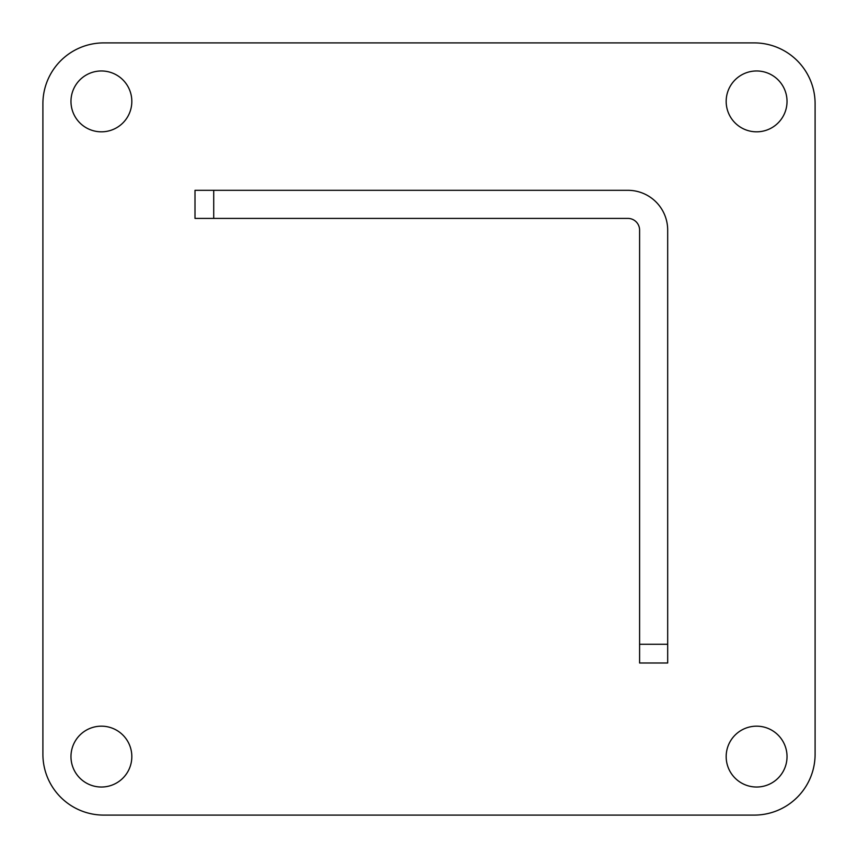 <?xml version="1.0" encoding="UTF-8"?>
<svg xmlns="http://www.w3.org/2000/svg" width="858" height="858" viewBox="0 0 858 858"><rect width="100%" height="100%" fill="white"/><g stroke="black" fill="none" stroke-linecap="round" stroke-linejoin="round"><path stroke-width="1.29" d="M756.595 131.821A30.416 30.416 0 0 0 782.946 86.186A30.416 30.416 0 0 0 730.255 86.186A30.416 30.416 0 0 0 756.595 131.821M756.595 787.022A30.416 30.416 0 0 0 782.946 741.387A30.416 30.416 0 0 0 730.255 741.387A30.416 30.416 0 0 0 756.595 787.022M101.405 131.821A30.416 30.416 0 0 0 127.745 86.186A30.416 30.416 0 0 0 75.054 86.186A30.416 30.416 0 0 0 101.405 131.821M101.405 787.022A30.416 30.416 0 0 0 127.745 741.387A30.416 30.416 0 0 0 75.054 741.387A30.416 30.416 0 0 0 101.405 787.022M103.743 42.9A60.843 60.843 0 0 0 42.9 103.743L42.9 754.257A60.843 60.843 0 0 0 103.743 815.1L754.257 815.1A60.843 60.843 0 0 0 815.1 754.257L815.1 103.743A60.843 60.843 0 0 0 754.257 42.9L103.743 42.9M213.717 218.404L195.002 218.404L195.002 190.315L213.717 190.315L213.717 218.404L627.895 218.404A11.701 11.701 0 0 1 639.596 230.105L639.596 644.283L667.685 644.283L667.685 662.998L639.596 662.998L639.596 644.283M213.717 190.315L627.895 190.315A39.779 39.779 0 0 1 667.685 230.105L667.685 644.283"/></g></svg>
